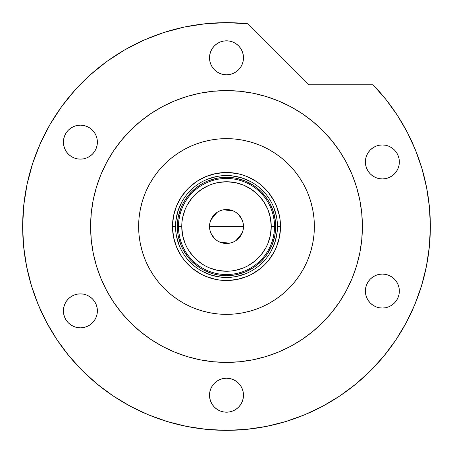 <?xml version="1.0" encoding="UTF-8"?>
<svg xmlns="http://www.w3.org/2000/svg" width="453" height="453" viewBox="0 0 453 453"><rect width="100%" height="100%" fill="white"/><g stroke="black" fill="none" stroke-linecap="round" stroke-linejoin="round"><path stroke-width="0.68" d="M277.463 226.534L277.463 226.5A50.963 50.963 0 0 0 226.5 175.538A50.963 50.963 0 0 0 175.538 226.5L172.491 226.5A54.009 54.009 0 0 1 226.5 172.491A54.009 54.009 0 0 1 280.509 226.5L277.463 226.5A50.963 50.963 0 0 1 226.5 277.463A50.963 50.963 0 0 1 175.538 226.5A50.963 50.963 0 0 1 226.5 175.538A50.963 50.963 0 0 1 277.463 226.5L277.463 226.466M314.365 226.5A87.865 87.865 0 0 1 226.5 314.365A87.865 87.865 0 0 1 138.635 226.5A87.865 87.865 0 0 1 226.5 138.635A87.865 87.865 0 0 1 314.365 226.5L313.946 217.887L312.678 209.36L310.582 200.996L307.678 192.876L303.991 185.079L299.558 177.684L294.422 170.758L288.629 164.371L282.242 158.578L275.316 153.442L267.921 149.009L260.124 145.322L252.004 142.418L243.64 140.322L235.113 139.054L226.5 138.635L217.887 139.054L209.36 140.322L200.996 142.418L192.876 145.322L185.079 149.009L177.684 153.442L170.758 158.578L164.371 164.371L158.578 170.758L153.442 177.684L149.009 185.079L145.322 192.876L142.418 200.996L140.322 209.36L139.054 217.887L138.635 226.5L139.054 235.113L140.322 243.64L142.418 252.004L145.322 260.124L149.009 267.921L153.442 275.316L158.578 282.242L164.371 288.629L170.758 294.422L177.684 299.558L185.079 303.991L192.876 307.678L200.996 310.582L209.36 312.678L217.887 313.946L226.5 314.365L235.113 313.946L243.64 312.678L252.004 310.582L260.124 307.678L267.921 303.991L275.316 299.558L282.242 294.422L288.629 288.629L294.422 282.242L299.558 275.316L303.991 267.921L307.678 260.124L310.582 252.004L312.678 243.64L313.946 235.113L314.365 226.5M175.538 226.466L175.538 226.5A50.963 50.963 0 0 0 226.5 277.463A50.963 50.963 0 0 0 277.463 226.5L280.509 226.5A54.009 54.009 0 0 1 226.5 280.509A54.009 54.009 0 0 1 172.491 226.5L173.527 215.962L176.602 205.832L181.596 196.494L188.312 188.312L196.494 181.591L205.832 176.602L215.962 173.527L226.5 172.491L237.038 173.527L242.179 174.818L247.168 176.602L256.506 181.591L260.764 184.75L268.25 192.236L274.133 201.041L276.398 205.832L279.473 215.962L280.248 221.206L280.509 226.5L279.473 237.038L276.398 247.168L274.133 251.959L268.25 260.764L264.688 264.688L260.764 268.25L251.959 274.133L247.168 276.398L237.038 279.473L226.5 280.509L221.206 280.248L215.962 279.473L205.832 276.398L201.041 274.133L192.236 268.25L184.75 260.764L181.596 256.506L176.602 247.168L173.527 237.038L172.491 226.5L175.538 226.534M175.781 231.494L176.517 236.443L179.416 246.002M187.106 258.833L194.167 265.894M202.468 271.438L211.704 275.265L221.506 277.219M231.494 277.219L236.443 276.483L246.002 273.584M258.833 265.894L265.894 258.833M271.438 250.532L275.265 241.296L277.219 231.494M277.219 221.506L276.483 216.557L273.584 206.998M265.894 194.167L258.833 187.106M250.532 181.562L241.296 177.735L231.494 175.781M221.506 175.781L216.557 176.517L206.998 179.416M194.167 187.106L187.106 194.167M181.562 202.468L177.735 211.704L175.781 221.506M275.707 226.5L274.761 236.098L271.959 245.328L267.412 253.839L261.296 261.296L253.839 267.412L245.328 271.959L236.098 274.761L226.5 275.707L216.902 274.761L212.219 273.584L203.306 269.897L199.161 267.412L191.704 261.296L188.465 257.717L183.103 249.694L181.041 245.328L178.239 236.098L177.531 231.324L177.293 226.5L178.239 216.902L181.041 207.672L183.103 203.306L185.588 199.161L191.704 191.704L199.161 185.588L203.306 183.103L207.672 181.041L216.902 178.239L226.5 177.293L231.324 177.531L236.098 178.239L245.328 181.041L253.839 185.588L261.296 191.704L267.412 199.161L269.897 203.306L273.584 212.219L275.469 221.676L275.707 226.5L271.251 226.5A44.751 44.751 0 0 1 226.5 271.251A44.751 44.751 0 0 1 181.749 226.5L178.465 226.5A48.035 48.035 0 0 0 226.5 274.535A48.035 48.035 0 0 0 274.535 226.5A48.035 48.035 0 0 1 226.5 274.535A48.035 48.035 0 0 1 178.465 226.5L177.293 226.5A49.207 49.207 0 0 0 226.5 275.707A49.207 49.207 0 0 0 275.707 226.5A49.207 49.207 0 0 1 226.5 275.707A49.207 49.207 0 0 1 177.293 226.5A49.207 49.207 0 0 1 226.5 177.293A49.207 49.207 0 0 1 275.707 226.5A49.207 49.207 0 0 0 226.5 177.293A49.207 49.207 0 0 0 177.293 226.5L178.465 226.5A48.035 48.035 0 0 1 226.5 178.465A48.035 48.035 0 0 1 274.535 226.5L275.707 226.5M243.17 223.233L243.488 226.5L243.159 229.813L242.196 233.001L240.622 235.939L238.51 238.51L235.939 240.622L233.001 242.196L229.813 243.159L226.5 243.488L223.187 243.159L219.999 242.196L217.061 240.622L214.49 238.51L212.378 235.939L210.804 233.001L209.841 229.813L209.513 226.5A16.988 16.988 0 0 1 226.5 209.513A16.988 16.988 0 0 1 243.488 226.5L209.513 226.5L209.83 223.233M209.847 223.142L210.787 220.039M210.821 219.96L217.015 212.406M217.112 212.344L219.943 210.826M220.05 210.781L223.165 209.841M223.204 209.835L232.95 210.781M233.057 210.826L235.888 212.344M235.996 212.417L238.493 214.467M238.527 214.507L242.179 219.96M242.213 220.039L243.153 223.142M268.623 249.58L271.177 244.133L273.034 238.414L274.156 232.502L274.535 226.5L274.156 220.498L273.034 214.586L271.177 208.867L268.623 203.42M184.377 203.42L181.823 208.867L179.966 214.586L178.844 220.498L178.465 226.5L178.844 232.502L179.966 238.414L181.823 244.133L184.377 249.58M178.844 232.502L179.966 238.414L181.823 244.133M179.966 214.586L178.844 220.498M274.156 220.498L273.034 214.586L271.177 208.867M273.034 238.414L274.156 232.502M271.251 226.5L270.396 217.768L267.848 209.371L263.708 201.636L258.148 194.852L251.364 189.292L243.629 185.152L235.232 182.604L226.5 181.749L217.768 182.604L213.51 183.675L209.371 185.152L201.636 189.292L194.852 194.852L191.908 198.108L187.032 205.402L185.152 209.371L182.604 217.768L181.964 222.112L181.749 226.5L182.604 235.232L185.152 243.629L187.032 247.598L189.292 251.364L194.852 258.148L201.636 263.708L205.402 265.968L209.371 267.848L217.768 270.396L226.5 271.251L230.888 271.036L235.232 270.396L243.629 267.848L247.598 265.968L254.892 261.092L261.092 254.892L265.968 247.598L267.848 243.629L270.396 235.232L271.251 226.5L274.535 226.5A48.035 48.035 0 0 0 226.5 178.465A48.035 48.035 0 0 0 178.465 226.5L181.749 226.5A44.751 44.751 0 0 1 226.5 181.749A44.751 44.751 0 0 1 271.251 226.5M209.83 229.767L209.513 226.5L209.841 223.187L210.804 219.999L212.378 217.061L214.49 214.49L217.061 212.378L219.999 210.804L223.187 209.841L226.5 209.513L229.813 209.841L233.001 210.804L235.939 212.378L238.51 214.49L240.622 217.061L242.196 219.999L243.159 223.187L243.488 226.5L243.17 229.767M226.5 226.5L243.488 226.5A16.988 16.988 0 0 1 226.5 243.488A16.988 16.988 0 0 1 209.513 226.5L226.5 226.5M243.153 229.858L242.213 232.961M242.179 233.04L235.985 240.594M235.888 240.656L233.057 242.174M232.95 242.213L229.835 243.159M229.796 243.165L220.05 242.213M219.943 242.174L217.112 240.656M217.004 240.583L214.507 238.533M214.473 238.493L210.821 233.04M210.787 232.961L209.847 229.858M106.659 162.412A135.9 135.9 0 0 0 90.6 226.5A135.9 135.9 0 0 1 226.5 90.6A135.9 135.9 0 0 1 362.4 226.5A135.9 135.9 0 0 0 346.341 162.412M339.546 151.076A135.9 135.9 0 0 0 301.925 113.454M290.588 106.659A135.9 135.9 0 0 0 162.412 106.659M151.076 113.454A135.9 135.9 0 0 0 113.454 151.076M406.262 322.632A203.85 203.85 0 0 0 430.35 226.5L429.41 206.947L426.596 187.57L421.941 168.556L415.48 150.073L407.275 132.299L397.406 115.39L385.962 99.507L373.046 84.796A203.85 203.85 0 0 1 226.5 430.35A203.85 203.85 0 0 1 22.65 226.5A203.85 203.85 0 0 0 46.738 322.632M56.931 339.637A203.85 203.85 0 0 0 113.363 396.069M130.368 406.262A203.85 203.85 0 0 0 322.632 406.262M339.637 396.069A203.85 203.85 0 0 0 341.047 395.124L339.439 396.205M345.311 392.145A203.85 203.85 0 0 0 356.788 383.278M359.835 380.696A203.85 203.85 0 0 0 396.069 339.637M356.738 383.323L359.325 381.132M243.488 57.797A16.988 16.988 0 0 1 226.5 74.785A16.988 16.988 0 0 1 209.513 57.797A16.988 16.988 0 0 1 226.5 40.81A16.988 16.988 0 0 1 243.488 57.797L243.159 61.11L242.196 64.298L240.622 67.237L238.51 69.807L235.939 71.919L233.001 73.494L229.813 74.456L226.5 74.785L223.187 74.456L219.999 73.494L217.061 71.919L214.49 69.807L212.378 67.237L210.804 64.298L209.841 61.11L209.513 57.797L209.841 54.485L210.804 51.297L212.378 48.358L214.49 45.787L217.061 43.669L219.999 42.101L223.187 41.138L226.5 40.81L229.813 41.138L233.001 42.101L235.939 43.669L238.51 45.787L240.622 48.358L242.196 51.297L243.159 54.485L243.488 57.797M399.348 161.942A16.988 16.988 0 0 1 382.36 178.929A16.988 16.988 0 0 1 365.373 161.942A16.988 16.988 0 0 1 382.36 144.954A16.988 16.988 0 0 1 399.348 161.942L399.025 165.254L398.057 168.442L396.488 171.376L394.376 173.952L391.8 176.064L388.861 177.633L385.679 178.601L382.36 178.929L379.048 178.601L375.86 177.633L372.927 176.064L370.35 173.952L368.238 171.376L366.67 168.442L365.701 165.254L365.373 161.942L365.701 158.624L366.67 155.441L368.238 152.502L370.35 149.926L372.927 147.814L375.86 146.245L379.048 145.277L382.36 144.954L385.679 145.277L388.861 146.245L391.8 147.814L394.376 149.926L396.488 152.502L398.057 155.441L399.025 158.624L399.348 161.942L399.025 165.254M399.348 291.058A16.988 16.988 0 0 1 382.36 308.046A16.988 16.988 0 0 1 365.373 291.058A16.988 16.988 0 0 1 382.36 274.071A16.988 16.988 0 0 1 399.348 291.058L399.025 294.376L398.057 297.559L396.488 300.498L394.376 303.074L391.8 305.186L388.861 306.755L385.679 307.723L382.36 308.046L379.048 307.723L375.86 306.755L372.927 305.186L370.35 303.074L368.238 300.498L366.67 297.559L365.701 294.376L365.373 291.058L365.701 287.746L366.67 284.558L368.238 281.624L370.35 279.048L372.927 276.936L375.86 275.367L379.048 274.399L382.36 274.071L385.679 274.399L388.861 275.367L391.8 276.936L394.376 279.048L396.488 281.624L398.057 284.558L399.025 287.746L399.348 291.058L399.025 294.376M243.488 395.203A16.988 16.988 0 0 1 226.5 412.19A16.988 16.988 0 0 1 209.513 395.203A16.988 16.988 0 0 1 226.5 378.215A16.988 16.988 0 0 1 243.488 395.203L243.159 398.515L242.196 401.703L240.622 404.642L238.51 407.213L235.939 409.331L233.001 410.899L229.813 411.862L226.5 412.19L223.187 411.862L219.999 410.899L217.061 409.331L214.49 407.213L212.378 404.642L210.804 401.703L209.841 398.515L209.513 395.203L209.841 391.89L210.804 388.702L212.378 385.763L214.49 383.193L217.061 381.081L219.999 379.506L223.187 378.544L226.5 378.215L229.813 378.544L233.001 379.506L235.939 381.081L238.51 383.193L240.622 385.763L242.196 388.702L243.159 391.89L243.488 395.203M97.384 310.854A16.988 16.988 0 0 1 80.396 327.842A16.988 16.988 0 0 1 63.409 310.854A16.988 16.988 0 0 1 80.396 293.867A16.988 16.988 0 0 1 97.384 310.854L97.061 314.167L96.093 317.355L94.524 320.288L92.412 322.864L89.836 324.977L86.897 326.545L83.714 327.513L80.396 327.842L77.084 327.513L73.896 326.545L70.962 324.977L68.386 322.864L66.274 320.288L64.705 317.355L63.737 314.167L63.409 310.854L63.737 307.536L64.705 304.348L66.274 301.415L68.386 298.838L70.962 296.726L73.896 295.158L77.084 294.19L80.396 293.867L83.714 294.19L86.897 295.158L89.836 296.726L92.412 298.838L94.524 301.415L96.093 304.348L97.061 307.536L97.384 310.854M97.384 142.146A16.988 16.988 0 0 1 80.396 159.133A16.988 16.988 0 0 1 63.409 142.146A16.988 16.988 0 0 1 80.396 125.158A16.988 16.988 0 0 1 97.384 142.146L97.061 145.464L96.093 148.646L94.524 151.585L92.412 154.162L89.836 156.274L86.897 157.842L83.714 158.81L80.396 159.133L77.084 158.81L73.896 157.842L70.962 156.274L68.386 154.162L66.274 151.585L64.705 148.646L63.737 145.464L63.409 142.146L63.737 138.833L64.705 135.645L66.274 132.712L68.386 130.136L70.962 128.023L73.896 126.455L77.084 125.487L80.396 125.158L83.714 125.487L86.897 126.455L89.836 128.023L92.412 130.136L94.524 132.712L96.093 135.645L97.061 138.833L97.384 142.146M27.112 184.088L23.766 205.175L22.65 226.5A203.85 203.85 0 0 1 248.051 23.794L226.726 22.65L205.402 23.743L184.309 27.061L163.68 32.571L143.737 40.204L124.705 49.887L106.789 61.5L90.187 74.926L75.079 90.017L61.636 106.608L50 124.507L40.3 143.533L32.639 163.465L27.112 184.088L23.766 205.175L22.65 226.5L23.63 246.483L26.568 266.268L31.427 285.673L38.165 304.512L46.721 322.593L57.004 339.756L68.924 355.82L82.355 370.645L97.18 384.076L113.244 395.996L130.407 406.279L148.488 414.835L167.327 421.573L186.732 426.432L206.517 429.37L226.5 430.35L246.483 429.37L266.268 426.432L285.673 421.573L304.512 414.835L322.593 406.279L339.756 395.996L355.82 384.076L370.645 370.645L384.076 355.82L395.996 339.756L406.279 322.593L414.835 304.512L421.573 285.673L426.432 266.268L429.37 246.483L430.35 226.5M373.046 84.796L309.054 84.796L248.051 23.794L309.054 84.796L373.046 84.796M344.195 294.45L339.495 302.004L346.352 290.566L352.055 278.504L356.551 265.951L359.79 253.012L361.743 239.818L362.4 226.5A135.9 135.9 0 0 1 226.5 362.4A135.9 135.9 0 0 1 90.6 226.5A135.9 135.9 0 0 0 106.659 290.588M312.712 331.551L302.004 339.495L312.712 331.551L322.598 322.598L331.551 312.712L339.495 302.004M265.951 356.551L253.012 359.79L265.951 356.551L278.504 352.055L290.566 346.352L302.004 339.495M239.818 361.743L226.5 362.4L239.818 361.743L253.012 359.79M158.55 344.195L150.996 339.495L162.434 346.352L174.496 352.055L187.049 356.551L199.988 359.79L213.182 361.743L226.5 362.4M121.449 312.712L113.505 302.004L121.449 312.712L130.402 322.598L140.288 331.551L150.996 339.495M91.257 239.818L90.6 226.5L91.257 239.818L93.21 253.012L96.449 265.951L100.945 278.504L106.648 290.566L113.505 302.004M108.805 158.55L113.505 150.996L106.648 162.434L100.945 174.496L96.449 187.049L93.21 199.988L91.257 213.182L90.6 226.5M187.049 96.449L199.988 93.21L187.049 96.449L174.496 100.945L162.434 106.648L150.996 113.505L140.288 121.449L130.402 130.402L121.449 140.288L113.505 150.996M294.45 108.805L302.004 113.505L290.566 106.648L278.504 100.945L265.951 96.449L253.012 93.21L239.818 91.257L226.5 90.6L213.182 91.257L199.988 93.21M331.551 140.288L339.495 150.996L331.551 140.288L322.598 130.402L312.712 121.449L302.004 113.505M356.551 187.049L359.79 199.988L356.551 187.049L352.055 174.496L346.352 162.434L339.495 150.996M205.402 23.743L184.309 27.061M163.68 32.571L143.737 40.204L124.705 49.887M106.789 61.5L90.187 74.926L75.079 90.017M40.3 143.533L32.639 163.465M31.427 285.673L38.165 304.512M113.244 395.996L130.407 406.279M285.673 421.573L304.512 414.835M395.996 339.756L406.279 322.593M407.275 132.299L397.406 115.39M113.454 301.925A135.9 135.9 0 0 0 151.076 339.546M162.412 346.341A135.9 135.9 0 0 0 290.588 346.341M301.925 339.546A135.9 135.9 0 0 0 339.546 301.925M346.341 290.588A135.9 135.9 0 0 0 362.4 226.5L361.743 213.182L359.79 199.988M154.252 176.494L158.578 170.758M171.88 157.672L177.395 153.635M276.506 154.252L282.242 158.578M295.328 171.88L299.365 177.395M298.748 276.506L294.422 282.242M281.12 295.328L275.605 299.365M176.494 298.748L170.758 294.422M157.672 281.12L153.635 275.605M359.354 381.109L358.668 381.698M363.889 377.094L364.478 376.556M362.898 377.995L363.482 377.462M360.503 380.118L361.647 379.11M229.813 41.138L226.5 40.81M368.238 152.502L366.67 155.441M223.187 411.862L226.5 412.19M77.084 327.513L80.396 327.842M89.836 324.977L92.412 322.864M68.386 154.162L68.771 154.535M83.714 125.487L82.95 125.351"/></g></svg>
